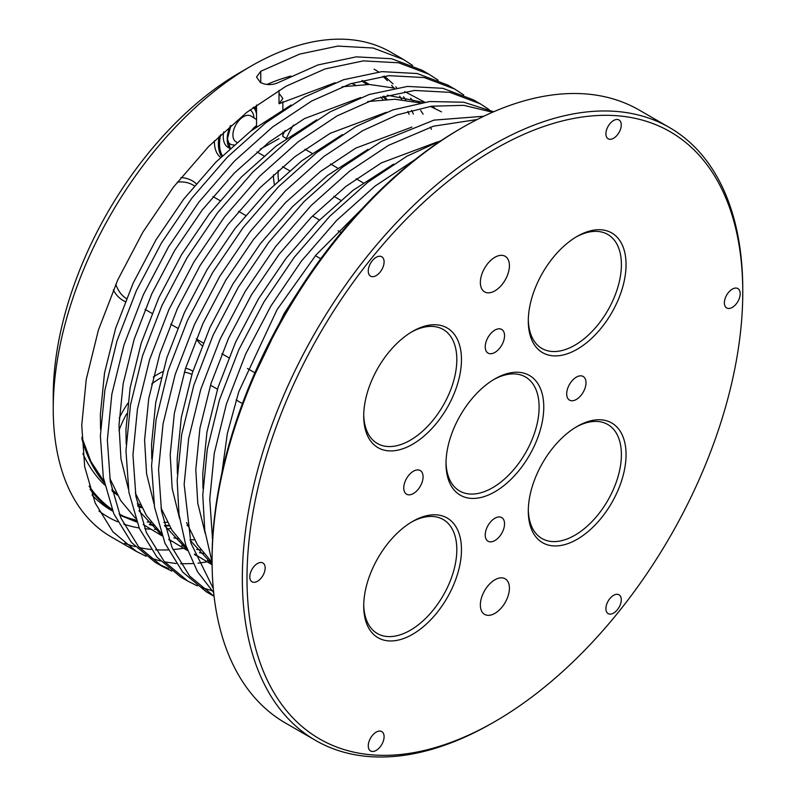 <?xml version="1.0" encoding="UTF-8"?>
<svg xmlns="http://www.w3.org/2000/svg" width="796" height="796" viewBox="0 0 796 796"><rect width="100%" height="100%" fill="white"/><g stroke="black" fill="none" stroke-linecap="round" stroke-linejoin="round"><path stroke-width="1.19" d="M236.989 142.345L236.163 141.907A14.905 8.607 -60 0 1 233.666 130.027A14.905 8.607 -60 0 1 243.447 116.743A14.905 8.607 -60 0 1 251.058 116.097L256.531 119.539M252.889 128.852A14.905 8.607 -60 0 1 252.581 129.688M253.954 117.927A19.751 11.403 120 0 0 250.004 109.888M492.565 722.907A353.852 204.293 -60 0 1 492.555 722.907L494.883 721.564A350.558 202.393 120 0 0 742.768 292.222A350.558 202.393 120 0 0 494.883 149.101A350.558 202.393 120 0 0 246.999 578.453A350.558 202.393 120 0 0 494.883 721.564L492.555 722.907A353.852 204.293 -60 0 1 315.634 740.439A353.852 204.293 -60 0 1 261.387 456.884A353.852 204.293 -60 0 1 492.555 145.071A353.852 204.293 -60 0 1 669.486 127.539A353.852 204.293 -60 0 1 742.768 289.535A353.852 204.293 -60 0 1 742.768 290.878M212.084 560.981L212.084 558.294A350.558 202.393 -60 0 1 459.969 128.942L462.297 127.599A353.852 204.293 120 0 0 212.084 560.981A353.852 204.293 120 0 0 285.376 722.967L315.634 740.439M140.275 504.604A240.292 138.733 -60 0 1 137.33 503.788M115.231 493.391A240.292 138.733 -60 0 1 112.226 491.271M104.754 485.013A240.292 138.733 -60 0 1 82.893 453.581M382.826 76.297A256.75 148.235 -60 0 1 387.393 80.685M391.632 85.341A256.75 148.235 -60 0 1 393.761 87.928M399.632 96.147A256.75 148.235 -60 0 1 401.791 99.639M407.87 111.41A256.75 148.235 -60 0 1 409.124 114.296M732.29 307.405A11.194 6.458 120 0 0 739.603 297.545A11.194 6.458 120 0 0 737.892 288.57A11.194 6.458 120 0 0 732.29 289.127A11.194 6.458 120 0 0 724.987 298.988A11.194 6.458 120 0 0 726.698 307.962A11.194 6.458 120 0 0 732.29 307.405M376.18 750.419A11.194 6.458 120 0 0 383.493 740.559A11.194 6.458 120 0 0 381.772 731.584A11.194 6.458 120 0 0 376.18 732.141A11.194 6.458 120 0 0 368.866 742.001A11.194 6.458 120 0 0 370.588 750.966A11.194 6.458 120 0 0 376.18 750.419M376.18 275.595A11.194 6.458 120 0 0 383.493 265.735A11.194 6.458 120 0 0 381.772 256.76A11.194 6.458 120 0 0 376.18 257.317A11.194 6.458 120 0 0 368.866 267.177A11.194 6.458 120 0 0 370.588 276.152A11.194 6.458 120 0 0 376.18 275.595M576.344 399.453A13.661 7.89 120 0 0 585.269 387.413A13.661 7.89 120 0 0 583.179 376.468A13.661 7.89 120 0 0 576.344 377.145A13.661 7.89 120 0 0 567.429 389.184A13.661 7.89 120 0 0 569.518 400.129A13.661 7.89 120 0 0 576.344 399.453M494.883 540.554A13.661 7.89 120 0 0 503.808 528.514A13.661 7.89 120 0 0 501.719 517.569A13.661 7.89 120 0 0 494.883 518.246A13.661 7.89 120 0 0 485.958 530.285A13.661 7.89 120 0 0 488.057 541.23A13.661 7.89 120 0 0 494.883 540.554M413.423 493.52A13.661 7.89 120 0 0 422.348 481.48A13.661 7.89 120 0 0 420.248 470.535A13.661 7.89 120 0 0 413.423 471.212A13.661 7.89 120 0 0 404.497 483.252A13.661 7.89 120 0 0 406.587 494.197A13.661 7.89 120 0 0 413.423 493.52M494.883 352.419A13.661 7.89 120 0 0 503.808 340.38A13.661 7.89 120 0 0 501.719 329.435A13.661 7.89 120 0 0 494.883 330.111A13.661 7.89 120 0 0 485.958 342.151A13.661 7.89 120 0 0 488.057 353.096A13.661 7.89 120 0 0 494.883 352.419M229.556 148.255L228.163 147.459A23.701 13.681 -60 0 1 223.706 131.907M494.883 290.858A20.557 11.87 120 0 0 508.365 272.55A20.557 11.87 120 0 0 504.943 256.153A20.557 11.87 120 0 0 494.883 257.297A20.557 11.87 120 0 0 481.52 275.207A20.557 11.87 120 0 0 484.396 291.744A20.557 11.87 120 0 0 494.883 290.858M494.883 613.378A20.557 11.87 120 0 0 508.365 595.06A20.557 11.87 120 0 0 504.943 578.672A20.557 11.87 120 0 0 494.883 579.806A20.557 11.87 120 0 0 481.52 597.726A20.557 11.87 120 0 0 484.396 614.263A20.557 11.87 120 0 0 494.883 613.378M279.008 138.683C284.023 135.788 284.023 135.788 279.008 138.683L260.232 149.17M260.77 82.714L260.75 71.292L256.531 77.003L260.382 82.495C266.59 85.361 272.799 85.281 279.008 82.247L318.002 64.934L356.31 56.854L391.652 58.745L422.099 70.237L429.084 74.267L398.637 62.785L363.294 60.884L324.987 68.963L285.983 86.276L246.979 112.206L208.671 146.454L173.329 187.259L142.892 232.114L117.718 280.003L98.406 330.061L86.247 379.413L81.739 425.253L84.694 466.794L95.202 503.062L112.873 531.768L136.494 551.489L146.126 556.295M298.639 290.998L284.072 313.624L248.551 387.811M361.891 208.93L315.942 255.068L277.088 309.594L238.78 391.731L227.348 433.492L221.885 472.963M393.542 164.145L352.996 190.353L318.211 221.338L286.122 258.252L258.471 298.838L235.596 342.18L218.014 387.483L206.93 432.148L202.781 473.63L202.98 488.455M212.174 537.36L212.651 538.663M437.521 141.867L381.413 162.872L346.011 186.324L311.226 217.298L279.137 254.222L251.486 294.809L228.611 338.151L211.04 383.453L199.945 428.109L195.796 469.6L197.776 503.261L205.189 533.33M367.941 149.359L327.395 175.568L292.61 206.552L260.521 243.476L232.87 284.053L209.995 327.395L192.413 372.697L181.329 417.363L177.17 458.854L177.369 473.67M186.562 522.584L197.488 544.882L212.094 562.424M411.92 127.081L355.812 148.096L320.41 171.538L285.625 202.522L253.536 239.447L225.885 280.023L203.01 323.365L185.438 368.667L174.344 413.333L170.195 454.815L172.175 488.475L179.588 518.544M190.184 540.345L212.104 564.175M342.34 134.584L301.784 160.792L267.008 191.766L234.91 228.691L207.268 269.277L184.393 312.619L166.812 357.921L155.727 402.577L151.568 444.069L151.767 458.884M160.961 507.798L171.936 530.186L186.622 547.767A279.794 161.538 120 0 1 184.781 548.086M194.413 554.096L212.104 564.742M210.542 562.991L212.094 563.608M386.309 112.306L330.211 133.31L294.809 156.752L260.023 187.737L227.935 224.661L200.284 265.247L177.409 308.589L159.827 353.892L148.743 398.547L144.583 440.039L146.573 473.7L153.986 503.769M164.583 525.559L187.428 550.066M194.602 554.633L197.428 556.145M207.378 560.414L211.298 561.687M316.738 119.798L276.182 146.006L241.407 176.991L209.308 213.905L181.657 254.491L158.782 297.833L141.21 343.136L130.126 387.801L125.967 429.283L126.166 444.108M135.36 493.013L146.335 515.4L161.021 532.992M168.812 539.31L187.627 550.603M184.931 548.215L187.07 549.051M199.448 552.643L203.657 553.419M360.707 97.52L304.609 118.534L269.197 141.977L234.422 172.961L202.333 209.875L174.682 250.461L151.807 293.804L134.226 339.106L123.141 383.772L118.982 425.253L120.972 458.914L128.375 488.983M138.972 510.783L161.827 535.28M169.001 539.847L171.817 541.36M181.767 545.628L185.697 546.902M196.672 549.389L200.99 549.966M291.127 105.012L250.581 131.221L215.806 162.205L183.707 199.129L156.056 239.715L133.181 283.058L115.609 328.36L104.515 373.016L100.366 414.507L100.565 429.323M109.758 478.237L120.733 500.624L135.419 518.206M143.2 524.534L162.016 535.827M159.329 533.429L161.459 534.265M173.846 537.857L178.055 538.633M190.035 539.768L194.443 539.817M441.521 111.858L430.308 106.385M420.009 102.893L394.985 99.261L367.692 101.55M431.691 106.176L434.536 107.828L431.581 106.196M423.323 102.356L387.353 95.212M424.706 102.147L404.706 91.6M394.408 88.107L369.384 84.476L342.091 86.774M335.106 82.734L279.008 103.749L282.859 98.515L279.008 93.281M431.422 129.34L430.387 127.131M423.134 114.136L420.626 110.415M413.462 101.321L410.597 98.216M613.587 613.079A10.865 6.268 120 0 0 620.681 603.507A10.865 6.268 120 0 0 619.019 594.801A10.865 6.268 120 0 0 613.587 595.338A10.865 6.268 120 0 0 606.492 604.91A10.865 6.268 120 0 0 608.154 613.617A10.865 6.268 120 0 0 613.587 613.079M613.587 138.255A10.865 6.268 120 0 0 620.681 128.683A10.865 6.268 120 0 0 619.019 119.977A10.865 6.268 120 0 0 613.587 120.514A10.865 6.268 120 0 0 606.492 130.096A10.865 6.268 120 0 0 608.154 138.793A10.865 6.268 120 0 0 613.587 138.255M257.476 581.269A10.865 6.268 120 0 0 264.57 571.697A10.865 6.268 120 0 0 262.909 562.991A10.865 6.268 120 0 0 257.476 563.528A10.865 6.268 120 0 0 250.382 573.1A10.865 6.268 120 0 0 252.043 581.806A10.865 6.268 120 0 0 257.476 581.269M412.587 331.385L412.597 331.385A69.123 39.909 -60 0 1 461.471 359.603A69.123 39.909 -60 0 1 412.597 444.258A69.123 39.909 -60 0 1 363.712 416.039A69.123 39.909 -60 0 1 412.597 331.385L412.597 331.385M363.732 414.676A65.829 38.009 120 0 0 377.354 443.491A65.829 38.009 120 0 0 410.268 440.228A65.829 38.009 120 0 0 453.272 382.219A65.829 38.009 120 0 0 443.183 329.464A65.829 38.009 120 0 0 411.413 332.081M196.204 183.657A69.123 39.909 120 0 0 180.941 177.607M177.319 182.135A65.829 38.009 -60 0 1 192.97 185.01L194.383 185.826M494.883 378.896L494.883 378.896A69.123 39.909 -60 0 1 543.768 407.114A69.123 39.909 -60 0 1 494.883 491.779A69.123 39.909 -60 0 1 446.009 463.551A69.123 39.909 -60 0 1 494.883 378.896L494.883 378.896M446.019 462.187A65.829 38.009 120 0 0 459.64 491.003A65.829 38.009 120 0 0 492.555 487.739A65.829 38.009 120 0 0 535.569 429.731A65.829 38.009 120 0 0 525.469 376.976A65.829 38.009 120 0 0 493.709 379.592M577.17 426.407L577.18 426.407A69.123 39.909 -60 0 1 626.054 454.625A69.123 39.909 -60 0 1 577.18 539.29A69.123 39.909 -60 0 1 528.295 511.062A69.123 39.909 -60 0 1 577.18 426.407L577.18 426.407M528.315 509.699A65.829 38.009 120 0 0 541.937 538.514A65.829 38.009 120 0 0 574.851 535.25A65.829 38.009 120 0 0 617.855 477.242A65.829 38.009 120 0 0 607.766 424.487A65.829 38.009 120 0 0 575.996 427.104M412.587 521.43L412.597 521.43A69.123 39.909 -60 0 1 461.471 549.648A69.123 39.909 -60 0 1 412.597 634.303A69.123 39.909 -60 0 1 363.712 606.084A69.123 39.909 -60 0 1 412.597 521.43L412.597 521.43M363.732 604.721A65.829 38.009 120 0 0 377.354 633.536A65.829 38.009 120 0 0 410.268 630.273A65.829 38.009 120 0 0 453.272 572.264A65.829 38.009 120 0 0 443.183 519.509A65.829 38.009 120 0 0 411.413 522.126M192.891 371.215A69.123 39.909 120 0 0 185.567 368.259M162.722 371.692A69.123 39.909 120 0 0 157.727 374.279A69.123 39.909 120 0 0 153.28 377.085M151.638 384.06A65.829 38.009 -60 0 1 160.056 378.309A65.829 38.009 -60 0 1 161.11 377.712M184.334 372.18A65.829 38.009 -60 0 1 191.866 374.458M577.17 236.362L577.18 236.362A69.123 39.909 -60 0 1 626.054 264.58A69.123 39.909 -60 0 1 577.18 349.245A69.123 39.909 -60 0 1 528.295 321.017A69.123 39.909 -60 0 1 577.18 236.362L577.18 236.362M528.315 319.654A65.829 38.009 120 0 0 541.937 348.469A65.829 38.009 120 0 0 574.851 345.205A65.829 38.009 120 0 0 617.855 287.197A65.829 38.009 120 0 0 607.766 234.442A65.829 38.009 120 0 0 575.996 237.059M355.245 84.943A69.123 39.909 120 0 0 351.354 83.49M187.657 525.45A264.153 152.514 -60 0 1 187.05 525.599M170.861 528.474A264.153 152.514 -60 0 1 166.782 528.882M157.28 529.33A264.153 152.514 -60 0 1 154.424 529.31M150.494 529.171A264.153 152.514 -60 0 1 144.782 528.713M139.151 527.957A264.153 152.514 -60 0 1 123.728 524.106M117.609 521.768A264.153 152.514 -60 0 1 98.993 511.032M53.233 408.796L53.233 396.03A264.153 152.514 -60 0 1 240.014 72.506L251.068 66.128A279.794 161.538 120 0 0 251.068 66.128A279.794 161.538 120 0 0 53.233 408.796A279.794 161.538 120 0 0 111.181 536.882L136.494 551.489M124.604 543.27A279.794 161.538 120 0 0 135.25 546.653M139.409 547.628A279.794 161.538 120 0 0 150.981 549.419M155.499 549.777A279.794 161.538 120 0 0 168.065 549.867M172.971 549.558A279.794 161.538 120 0 0 183.597 548.275M415.084 159.588L374.996 186.115L336.688 220.363L301.346 261.168L270.909 306.022L245.735 353.912L226.422 403.97L214.263 453.322L209.756 499.162L212.582 539.937M441.521 140.385L407.015 156.155L368.021 182.085L329.713 216.333L294.371 257.138L263.924 301.983L238.75 349.882L219.437 399.94L207.278 449.292L202.781 495.132L204.761 530.365L212.084 562.155M477.172 119.529L433.492 126.186L388.398 145.409L349.394 171.329L311.087 205.587L275.744 246.392L245.307 291.236L220.134 339.126L200.821 389.184L188.662 438.536L184.155 484.386L190.921 543.101L213.278 588.483M483.809 116.246L433.969 120.126L381.413 141.37L342.409 167.299L304.102 201.547L268.759 242.362L238.322 287.207L213.149 335.096L193.836 385.155L181.677 434.507L177.17 480.346L179.001 514.415L185.806 545.31L197.517 571.727L213.686 592.642M492.625 112.216L463.75 105.351L431.502 106.206L397.313 114.853L362.797 130.624L323.793 156.553L285.485 190.801L250.143 231.606L219.696 276.451L194.532 324.35L175.21 374.409L163.061 423.761L158.553 469.6L161.508 511.141L172.016 547.409L189.687 576.115L214.084 596.284M493.669 111.768L463.779 102.236L429.641 101.53L392.995 109.888L355.812 126.594L316.808 152.524L278.5 186.771L243.158 227.576L212.721 272.421L187.548 320.31L168.235 370.379L156.076 419.721L151.568 465.57L154.524 507.112L165.031 543.37L182.702 572.085L206.313 591.806L213.298 595.836M209.855 593.736L214.024 595.766M489.301 109.719L480.286 103.828L449.849 92.346L414.507 90.446L376.2 98.525L337.196 115.838L298.192 141.768L259.884 176.016L224.542 216.83L194.095 261.675L168.931 309.564L149.608 359.623L137.459 408.975L132.952 454.815L135.897 496.356L146.414 532.623L164.076 561.329L187.697 581.05L197.338 585.866M201.119 587.368L211.676 590.592M480.286 103.828L473.302 99.798L442.865 88.316L407.522 86.416L369.215 94.495L330.211 111.808L291.207 137.738L252.899 171.986L217.557 212.791L187.11 257.645L161.946 305.535L142.623 355.593L130.474 404.945L125.967 450.785L128.922 492.326L139.429 528.594L157.101 557.299L180.712 577.02L187.697 581.05M463.7 94.933L454.685 89.052L424.238 77.56L388.896 75.66L350.588 83.739L311.594 101.062L272.59 126.982L234.283 161.24L198.94 202.045L168.493 246.889L143.32 294.779L124.007 344.847L111.848 394.189L107.351 440.039L110.296 481.58L120.803 517.838L138.474 546.544L162.095 566.274L171.737 571.08M454.685 89.052L447.7 85.023L417.263 73.531L381.921 71.63L343.613 79.709L304.609 97.032L265.605 122.952L227.298 157.21L191.955 198.015L161.508 242.86L136.345 290.749L117.022 340.807L104.873 390.159L100.366 436.009L103.321 477.54L113.828 513.808L131.489 542.514L155.111 562.245L162.095 566.274M158.653 564.175L168.533 568.553M149.917 557.807L160.464 561.031M164.603 561.936L176.105 563.508M180.602 563.777L193.13 563.578M198.035 563.15L207.119 561.867M208.751 561.568L210.074 561.309M438.099 80.157L429.084 74.267M412.497 65.371L403.482 59.491L373.115 48.019L337.872 46.088L299.664 54.088L260.75 71.292M403.482 59.491L390.965 52.267A279.794 161.538 120 0 0 251.068 66.118L240.014 72.506M113.34 289.933A69.123 39.909 120 0 0 125.231 301.594M196.562 339.116A69.123 39.909 120 0 0 202.124 345.723M127.808 403.353A69.123 39.909 120 0 0 119.221 418.179M285.147 130.454A69.123 39.909 120 0 0 282.859 135.101M273.436 174.792A69.123 39.909 120 0 0 274.391 184.473M220.611 157.419A36.208 20.905 -60 0 1 214.432 140.703M362.986 81.799A240.292 138.733 -60 0 1 366.896 84.436M380.806 97.062A240.292 138.733 -60 0 1 382.926 99.55M227.576 141.429A19.751 11.403 120 0 0 233.994 144.952M253.705 107.868A23.701 13.681 -60 0 1 256.531 114.077M167.329 522.256A256.75 148.235 -60 0 1 163.807 522.455M151.22 522.305A256.75 148.235 -60 0 1 147.25 521.947M136.066 520.077A256.75 148.235 -60 0 1 123.698 516.296M112.704 511.151L111.639 510.535A256.75 148.235 -60 0 1 92.037 495.062M126.435 298.609A65.829 38.009 -60 0 1 115.808 284.262M278.481 180.612A65.829 38.009 -60 0 1 278.172 170.523M282.859 132.007L282.859 136.464L286.351 138.474A65.829 38.009 -60 0 1 293.465 125.072M118.942 430.576A65.829 38.009 -60 0 1 126.763 413.721M279.008 90.296L279.008 103.749M254.203 128.464A13.164 7.602 -60 0 1 256.531 126.564M669.486 127.539L639.228 110.077A353.852 204.293 120 0 0 462.297 127.599L459.969 128.942M251.616 130.435A14.298 8.249 -60 0 1 256.531 125.649M386.936 99.321A241.118 139.21 120 0 0 383.921 96.147M369.304 84.476A241.118 139.21 120 0 0 362.041 80.436M290.858 76.068A241.118 139.21 120 0 0 266.929 84.485M365.861 83.381A240.292 138.733 -60 0 1 367.652 84.446M382.846 96.455A240.292 138.733 -60 0 1 385.632 99.381M162.006 510.544A240.292 138.733 -60 0 1 161.399 510.495M141.23 506.515A240.292 138.733 -60 0 1 137.648 505.271M256.531 108.157A24.527 14.159 120 0 0 253.546 107.241M252.889 107.719L255.824 108.694A23.701 13.681 -60 0 1 256.531 109.142M227.218 139.22A23.701 13.681 -60 0 1 230.253 126.027M219.189 136.126A36.208 20.905 120 0 0 221.577 156.464M222.363 155.708A35.382 20.427 -60 0 1 220.671 134.723M230.601 125.718A24.527 14.159 120 0 0 229.865 148.663M90.067 489.251A256.75 148.235 120 0 0 112.594 510.873M169.041 525.38A255.924 147.757 -60 0 1 164.543 525.44M153.19 524.753A255.924 147.757 -60 0 1 149.29 524.226M136.524 521.32A255.924 147.757 -60 0 1 119.181 513.937M112.007 509.42A255.924 147.757 -60 0 1 89.112 486.117M81.869 438.785A241.118 139.21 120 0 0 104.276 482.734M112.097 490.724A241.118 139.21 120 0 0 117.43 495.112M137.897 506.355A241.118 139.21 120 0 0 141.857 507.719M161.578 511.569A241.118 139.21 120 0 0 162.434 511.639M413.403 114.067L411.622 110.346M405.811 100.067L403.612 96.754M396.607 87.739L395.781 86.804M393.005 83.849L384.398 76.108M378.637 71.948L374.09 69.133M304.967 149.23L311.952 153.26M330.569 164.006L337.554 168.036M356.18 178.792L363.155 182.821M256.531 126.743L256.531 105.062M242.412 403.592L236.094 399.95M217.477 389.204L210.492 385.165M320.728 258.77L315.415 255.695M245.586 215.388L238.601 211.358M219.985 200.602L213 196.572M254.451 372.538L247.466 368.498L254.451 372.538M228.84 357.752L221.865 353.723L228.84 357.752M203.239 342.967L196.254 338.937M177.637 328.191L170.652 324.161M152.036 313.405L145.051 309.375M341.166 232.561L338.111 230.79M319.485 220.044L312.51 216.014M282.859 109.54L282.859 101.659M256.969 151.917L263.954 155.956M282.57 166.702L289.555 170.732M333.783 196.264L340.758 200.294M230.303 148.265L227.457 138.793L230.89 125.469M119.659 515.121L136.812 522.096M149.927 524.902L153.708 525.37M164.812 525.927L169.299 525.838M116.564 493.52L111.848 489.57M104.037 481.53L90.943 461.6L81.819 437.263M742.768 292.222L742.768 289.535"/></g></svg>
